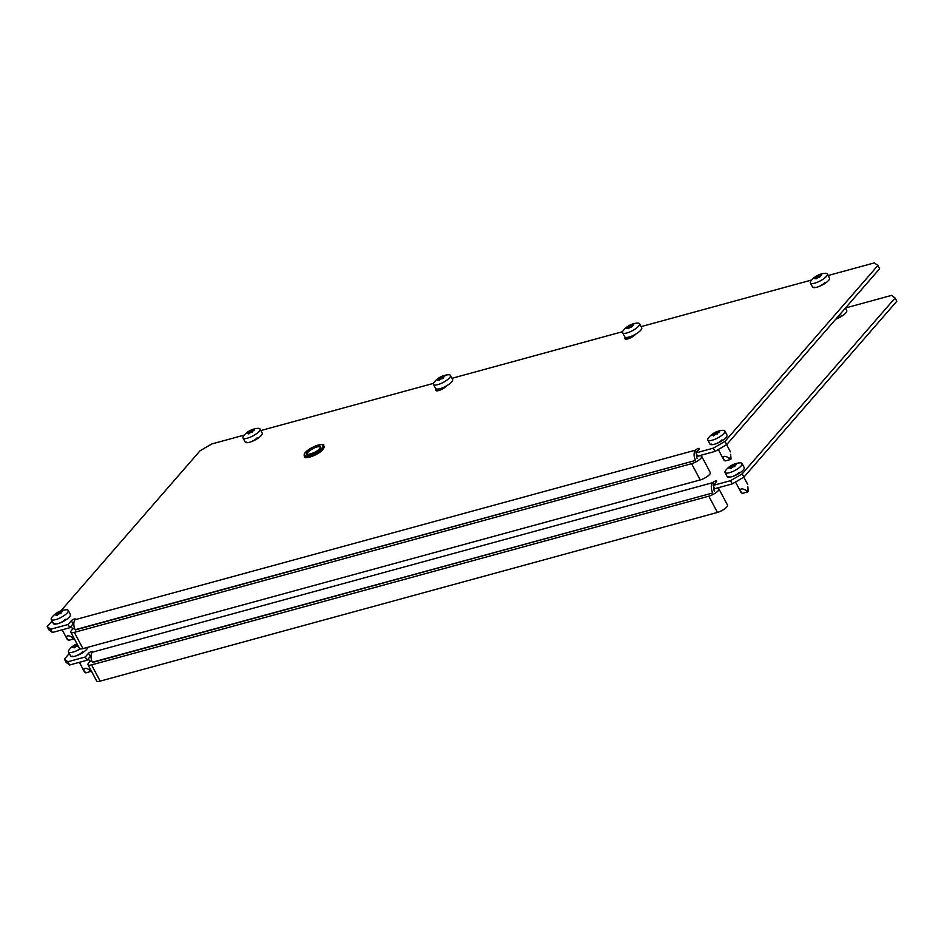 <?xml version="1.0" encoding="UTF-8"?>
<svg xmlns="http://www.w3.org/2000/svg" width="944" height="944" viewBox="0 0 944 944"><rect width="100%" height="100%" fill="white"/><g stroke="black" fill="none" stroke-linecap="round" stroke-linejoin="round"><path stroke-width="1.42" d="M739.176 472.366A6.254 1.841 152.1 0 1 731.6 476.767A6.254 1.841 152.1 0 1 728.733 476.637M72.133 656.068A6.254 1.841 -27.9 0 0 75.001 656.21A6.254 1.841 -27.9 0 0 82.576 651.797M841.706 315.308A6.254 1.841 152.1 0 1 835.794 319.131M743.907 477.121L732.237 483.906L714.844 488.662L713.121 485.417L730.526 480.661L742.185 473.876L743.907 477.121L896.8 301.266L895.077 298.021L891.608 295.378L845.505 307.98M69.278 653.508L64.404 659.101L67.874 661.756L69.596 665.001L86.99 660.245L90.27 656.469A2.407 0.708 152.1 0 1 91.049 655.809M69.596 665.001L66.127 662.358L64.404 659.101M67.874 661.756L85.279 657L88.559 653.224A2.407 0.708 -27.9 0 1 90.813 651.761A2.407 0.708 -27.9 0 1 92.571 651.584A2.407 0.708 -27.9 0 1 92.335 652.186L712.626 482.679A7.694 4.46 74.7 0 0 712.779 492.945L92.5 662.464A7.694 4.46 -105.3 0 1 92.335 652.186M713.121 485.417L716.402 481.641A2.407 0.708 -27.9 0 0 716.638 481.039A2.407 0.708 -27.9 0 0 714.879 481.204A2.407 0.708 -27.9 0 0 712.626 482.679L713.711 484.732M742.185 473.876L895.077 298.021M86.99 660.245L85.279 657M732.237 483.906L730.526 480.661M713.865 486.821A3.847 2.23 74.7 0 0 714.419 491.057M713.77 489.086L715.375 488.65A7.694 2.266 152.1 0 1 718.891 488.815A7.694 2.266 152.1 0 1 716.059 492.615A7.694 2.266 152.1 0 1 708.814 496.19L91.556 664.883A7.694 2.266 152.1 0 1 88.028 664.706A7.694 2.266 152.1 0 1 88.783 662.759A7.694 2.266 152.1 0 1 91.627 660.375M718.891 488.815L727.494 505.064A7.694 2.266 152.1 0 1 724.662 508.863A7.694 2.266 152.1 0 1 717.416 512.439L100.158 681.131A7.694 2.266 152.1 0 1 96.63 680.954L88.028 664.706M711.269 493.358L93.126 662.004M69.384 649.496A9.617 2.832 -27.9 0 0 69.124 649.814A9.617 2.832 -27.9 0 0 68.452 651.938L70.599 655.997A9.617 2.832 -27.9 0 0 77.632 655.301A9.617 2.832 -27.9 0 0 86.659 649.425A9.617 2.832 -27.9 0 0 87.698 647.324M68.452 651.938A9.617 2.832 -27.9 0 0 80.075 648.894M77.526 646.18A19.6 14.903 -139 0 0 76.263 646.345L75.744 646.593A19.6 17.275 97.2 0 0 74.694 647.549L73.903 647.761A19.6 2.384 -115.7 0 1 73.785 647.124L73.514 647.088A19.6 14.903 -139 0 0 72.417 647.572L72.393 647.265A19.6 17.275 -82.8 0 1 73.455 646.298L73.703 646.015A19.6 2.384 -115.7 0 1 73.75 645.708L74.505 645.177A19.6 14.903 41 0 1 75.603 644.693L76.122 644.433A19.6 17.275 -82.8 0 1 77.042 643.95M90.907 670.146L89.031 669.544C84.984 667.514 83.32 667.963 84.051 670.913L85.703 672.694M73.75 645.708L74.718 647.525L73.939 647.82M73.774 647.1L74.175 647.855L73.514 647.088M91.474 671.196L85.916 672.86M734.479 464.165L734.727 464.153A19.6 2.384 64.3 0 0 734.68 464.46L734.951 464.495A19.6 14.903 41 0 1 736.214 464.342L736.237 464.66A19.6 17.275 97.2 0 0 735.01 465.286L734.762 465.569A19.6 2.384 64.3 0 0 734.88 466.206L734.125 466.737A19.6 14.903 -139 0 0 732.863 466.902L732.343 467.15A19.6 17.275 97.2 0 0 731.281 468.106L730.503 468.33A19.6 2.384 -115.7 0 1 730.373 467.693L730.101 467.658A19.6 14.903 -139 0 0 729.016 468.141L728.992 467.823A19.6 17.275 -82.8 0 1 730.042 466.867L730.29 466.584A19.6 2.384 -115.7 0 1 730.337 466.265L731.104 465.734A19.6 14.903 41 0 1 732.202 465.25L732.709 465.003A19.6 17.275 -82.8 0 1 733.948 464.365L734.727 464.153M725.039 472.496L727.199 476.555A9.617 2.832 -27.9 0 0 734.231 475.859A9.617 2.832 -27.9 0 0 743.258 469.994A9.617 2.832 -27.9 0 0 744.191 467.551L742.043 463.492A9.617 2.832 -27.9 0 0 739.907 462.855A19.753 19.753 0 0 0 725.724 470.372A9.617 2.832 -27.9 0 0 725.039 472.496A9.617 2.832 -27.9 0 0 732.072 471.799A9.617 2.832 -27.9 0 0 741.111 465.923A9.617 2.832 -27.9 0 0 742.043 463.492M734.68 464.46L735.282 465.132M747.849 486.844L747.99 488.461C748.179 490.609 747.4 491.163 745.618 490.113C741.583 488.072 739.919 488.532 740.639 491.47L742.303 493.264M730.337 466.265L731.305 468.094L730.526 468.377M730.373 467.658L730.762 468.413L730.101 467.658M748.096 489.523L748.25 491.529L742.503 493.417M835.747 319.19A9.617 2.832 -27.9 0 0 845.789 312.936A9.617 2.832 -27.9 0 0 846.721 310.493L845.435 308.063M721.971 439.857A6.254 1.841 152.1 0 1 714.384 444.27A6.254 1.841 152.1 0 1 711.528 444.128M54.929 623.571A6.254 1.841 -27.9 0 0 57.785 623.701A6.254 1.841 -27.9 0 0 65.372 619.299M625.424 337.303A6.254 1.841 -27.9 0 0 624.94 338.754A6.254 1.841 -27.9 0 0 627.795 338.884A6.254 1.841 -27.9 0 0 635.383 334.483L635.678 334.141M436.317 388.987A6.254 1.841 -27.9 0 0 435.821 390.438A6.254 1.841 -27.9 0 0 438.689 390.568A6.254 1.841 -27.9 0 0 446.264 386.167L446.571 385.825M824.49 282.799A6.254 1.841 152.1 0 1 816.914 287.212A6.254 1.841 152.1 0 1 814.047 287.07M246.714 442.111A6.254 1.841 -27.9 0 0 249.57 442.252A6.254 1.841 -27.9 0 0 257.157 437.839M630.25 336.984A6.254 1.841 -27.9 0 0 630.132 337.114L628.905 338.53M441.143 388.668A6.254 1.841 -27.9 0 0 441.025 388.798L439.798 390.214M726.691 444.624L715.033 451.409L697.64 456.164L695.917 452.908L713.31 448.152L724.98 441.367L726.691 444.624L879.596 268.769L877.873 265.512L874.404 262.869L828.195 275.495M52.073 620.999L47.2 626.604L50.669 629.247L52.392 632.492L69.785 627.736L73.066 623.972A2.407 0.708 152.1 0 1 73.844 623.3M52.392 632.492L48.923 629.849L47.2 626.604M811.698 280.002L641.094 326.624M622.568 331.686L451.987 378.308M433.461 383.37L260.851 430.547M244.366 435.054L211.763 443.963L200.093 450.748L60.864 610.874M50.669 629.247L68.062 624.491L71.343 620.715A2.407 0.708 -27.9 0 1 73.597 619.252A2.407 0.708 -27.9 0 1 75.355 619.075A2.407 0.708 -27.9 0 1 75.131 619.689L695.409 450.17A7.694 4.46 74.7 0 0 695.575 460.448L75.284 629.955A7.694 4.46 -105.3 0 1 75.131 619.689M695.917 452.908L699.197 449.132A2.407 0.708 -27.9 0 0 699.421 448.53A2.407 0.708 -27.9 0 0 697.663 448.707A2.407 0.708 -27.9 0 0 695.409 450.17L696.507 452.235M724.98 441.367L877.873 265.512M69.785 627.736L68.062 624.491M715.033 451.409L713.31 448.152M696.66 454.312A3.847 2.23 74.7 0 0 697.215 458.56M696.554 456.577L698.159 456.141A7.694 2.266 152.1 0 1 701.687 456.318A7.694 2.266 152.1 0 1 698.843 460.106A7.694 2.266 152.1 0 1 691.598 463.681L74.34 632.374A7.694 2.266 152.1 0 1 70.824 632.209A7.694 2.266 152.1 0 1 71.567 630.262A7.694 2.266 152.1 0 1 74.423 627.878M701.687 456.318L710.289 472.566A7.694 2.266 152.1 0 1 707.457 476.354A7.694 2.266 152.1 0 1 700.212 479.941L82.942 648.622A7.694 2.266 152.1 0 1 79.426 648.457L70.824 632.209M694.064 460.861L75.921 629.506M60.676 611.098L60.923 611.087A19.6 2.384 64.3 0 0 60.876 611.393L61.148 611.429A19.6 14.903 41 0 1 62.41 611.275L62.434 611.594A19.6 17.275 97.2 0 0 61.207 612.219L60.959 612.503A19.6 2.384 64.3 0 0 61.077 613.14L60.322 613.671A19.6 14.903 -139 0 0 59.059 613.836L58.54 614.084A19.6 17.275 97.2 0 0 57.478 615.04L56.699 615.264A19.6 2.384 -115.7 0 1 56.569 614.627L56.298 614.591A19.6 14.903 -139 0 0 55.212 615.075L55.189 614.756A19.6 17.275 -82.8 0 1 56.239 613.801L56.487 613.517A19.6 2.384 -115.7 0 1 56.534 613.199L57.301 612.668A19.6 14.903 41 0 1 58.386 612.184L58.906 611.936A19.6 17.275 -82.8 0 1 60.133 611.299L60.923 611.087M51.236 619.429L53.383 623.488A9.617 2.832 -27.9 0 0 60.428 622.792A9.617 2.832 -27.9 0 0 69.455 616.928A9.617 2.832 -27.9 0 0 70.387 614.485L68.239 610.426A9.617 2.832 -27.9 0 0 66.104 609.789A19.753 19.753 0 0 0 51.92 617.305A9.617 2.832 -27.9 0 0 51.236 619.429A9.617 2.832 -27.9 0 0 58.268 618.733A9.617 2.832 -27.9 0 0 67.307 612.857A9.617 2.832 -27.9 0 0 68.239 610.426M60.876 611.417L61.478 612.066M73.691 637.637L71.815 637.047C67.767 635.005 66.115 635.465 66.835 638.404L68.499 640.197M57.478 615.04L56.723 615.311M56.557 614.591L56.959 615.346L56.298 614.591M74.257 638.699L68.7 640.351M252.461 429.65L252.709 429.638A19.6 2.384 64.3 0 0 252.662 429.945L252.933 429.98A19.6 14.903 41 0 1 254.196 429.815L254.219 430.134A19.6 17.275 97.2 0 0 252.992 430.771L252.744 431.054A19.6 2.384 64.3 0 0 252.862 431.691L252.107 432.222A19.6 14.903 -139 0 0 250.833 432.387L250.325 432.635A19.6 17.275 97.2 0 0 249.263 433.591L248.484 433.803A19.6 2.384 -115.7 0 1 248.355 433.166L248.083 433.131A19.6 14.903 -139 0 0 246.998 433.626L246.974 433.308A19.6 17.275 -82.8 0 1 248.024 432.34L248.272 432.057A19.6 2.384 -115.7 0 1 248.319 431.75L249.086 431.219A19.6 14.903 41 0 1 250.172 430.735L250.691 430.488A19.6 17.275 -82.8 0 1 251.918 429.85L252.709 429.638M243.021 437.981L245.169 442.04A9.617 2.832 -27.9 0 0 252.213 441.344A9.617 2.832 -27.9 0 0 261.24 435.467A9.617 2.832 -27.9 0 0 262.172 433.036L260.025 428.977A9.617 2.832 -27.9 0 0 257.889 428.34A19.753 19.753 0 0 0 243.705 435.857A9.617 2.832 -27.9 0 0 243.021 437.981A9.617 2.832 -27.9 0 0 250.054 437.284A9.617 2.832 -27.9 0 0 259.093 431.408A9.617 2.832 -27.9 0 0 260.025 428.977M252.673 429.968L253.263 430.617M248.319 431.75L249.287 433.567L248.508 433.862M248.343 433.143L248.744 433.898L248.083 433.131M442.878 376.066L443.125 376.054A19.6 2.384 64.3 0 0 443.078 376.373L443.35 376.408A19.6 14.903 41 0 1 444.612 376.243L444.636 376.562A19.6 17.275 97.2 0 0 443.409 377.199L443.161 377.482A19.6 2.384 64.3 0 0 443.279 378.119L442.524 378.65A19.6 14.903 -139 0 0 441.261 378.804L440.742 379.051A19.6 17.275 97.2 0 0 439.68 380.019L438.901 380.231A19.6 2.384 -115.7 0 1 438.771 379.594L438.5 379.559A19.6 14.903 -139 0 0 437.414 380.043L437.391 379.724A19.6 17.275 -82.8 0 1 438.441 378.768L438.689 378.485A19.6 2.384 -115.7 0 1 438.736 378.178L439.503 377.635A19.6 14.903 41 0 1 440.6 377.152L441.108 376.904A19.6 17.275 -82.8 0 1 442.335 376.267L443.125 376.054M433.438 384.397L435.585 388.468A9.617 2.832 -27.9 0 0 442.63 387.772A9.617 2.832 -27.9 0 0 451.657 381.895A9.617 2.832 -27.9 0 0 452.589 379.464L450.441 375.393A9.617 2.832 -27.9 0 0 448.306 374.768A19.753 19.753 0 0 0 434.122 382.273A9.617 2.832 -27.9 0 0 433.438 384.397A9.617 2.832 -27.9 0 0 440.47 383.701A9.617 2.832 -27.9 0 0 449.509 377.836A9.617 2.832 -27.9 0 0 450.441 375.393M443.09 376.396L443.68 377.045M439.68 380.019L438.925 380.29M438.771 379.571L439.161 380.326L438.5 379.559M717.275 431.656L717.523 431.644A19.6 2.384 64.3 0 0 717.464 431.963L717.735 431.998A19.6 14.903 41 0 1 719.009 431.833L719.033 432.151A19.6 17.275 97.2 0 0 717.794 432.789L717.558 433.072A19.6 2.384 64.3 0 0 717.676 433.709L716.909 434.24A19.6 14.903 -139 0 0 715.646 434.393L715.127 434.641A19.6 17.275 97.2 0 0 714.077 435.609L713.286 435.821A19.6 2.384 -115.7 0 1 713.168 435.184L712.897 435.149A19.6 14.903 -139 0 0 711.8 435.632L711.776 435.314A19.6 17.275 -82.8 0 1 712.838 434.358L713.086 434.075A19.6 2.384 -115.7 0 1 713.133 433.756L713.9 433.225A19.6 14.903 41 0 1 714.986 432.741L715.505 432.494A19.6 17.275 -82.8 0 1 716.732 431.856L717.523 431.644M707.835 439.987L709.982 444.058A9.617 2.832 -27.9 0 0 717.015 443.361A9.617 2.832 -27.9 0 0 726.054 437.485A9.617 2.832 -27.9 0 0 726.986 435.054L724.839 430.983A9.617 2.832 -27.9 0 0 722.703 430.358A19.753 19.753 0 0 0 708.507 437.863A9.617 2.832 -27.9 0 0 707.835 439.987A9.617 2.832 -27.9 0 0 714.868 439.29A9.617 2.832 -27.9 0 0 723.895 433.426A9.617 2.832 -27.9 0 0 724.839 430.983M717.464 431.963L718.077 432.635M730.644 454.335L730.774 455.952C730.975 458.1 730.184 458.654 728.414 457.604C724.367 455.574 722.703 456.023 723.434 458.961L725.086 460.755M713.133 433.756L714.101 435.585L713.322 435.88M713.157 435.16L713.558 435.916L712.897 435.149M730.88 457.014L731.034 459.02L730.278 459.551L725.299 460.908M819.793 274.598L820.041 274.586A19.6 2.384 64.3 0 0 819.994 274.905L820.265 274.94A19.6 14.903 41 0 1 821.528 274.775L821.551 275.093A19.6 17.275 97.2 0 0 820.324 275.731L820.076 276.014A19.6 2.384 64.3 0 0 820.194 276.651L819.439 277.182A19.6 14.903 -139 0 0 818.177 277.335L817.657 277.583A19.6 17.275 97.2 0 0 816.595 278.551L815.817 278.763A19.6 2.384 -115.7 0 1 815.687 278.126L815.415 278.091A19.6 14.903 -139 0 0 814.33 278.574L814.306 278.256A19.6 17.275 -82.8 0 1 815.356 277.3L815.604 277.017A19.6 2.384 -115.7 0 1 815.651 276.698L816.418 276.167A19.6 14.903 41 0 1 817.516 275.683L818.023 275.436A19.6 17.275 -82.8 0 1 819.262 274.798L820.041 274.586M810.353 282.929L812.513 287A9.617 2.832 -27.9 0 0 819.545 286.303A9.617 2.832 -27.9 0 0 828.572 280.427A9.617 2.832 -27.9 0 0 829.505 277.996L827.357 273.925A9.617 2.832 -27.9 0 0 825.221 273.3A19.753 19.753 0 0 0 811.038 280.805A9.617 2.832 -27.9 0 0 810.353 282.929A9.617 2.832 -27.9 0 0 817.398 282.232A9.617 2.832 -27.9 0 0 826.425 276.368A9.617 2.832 -27.9 0 0 827.357 273.925M819.994 274.905L820.596 275.577M815.651 276.698L816.619 278.527L815.84 278.822M815.687 278.102L816.076 278.858L815.415 278.091M631.996 324.394L632.232 324.37A19.6 2.384 64.3 0 0 632.185 324.689L632.456 324.724A19.6 14.903 41 0 1 633.719 324.559L633.743 324.878A19.6 17.275 97.2 0 0 632.515 325.515L632.268 325.798A19.6 2.384 64.3 0 0 632.397 326.435L631.63 326.966A19.6 14.903 -139 0 0 630.368 327.131L629.849 327.379A19.6 17.275 97.2 0 0 628.798 328.335L628.008 328.547A19.6 2.384 -115.7 0 1 627.89 327.91L627.618 327.875A19.6 14.903 -139 0 0 626.521 328.359L626.497 328.052A19.6 17.275 -82.8 0 1 627.559 327.084L627.795 326.801A19.6 2.384 -115.7 0 1 627.854 326.494L628.61 325.963A19.6 14.903 41 0 1 629.707 325.479L630.226 325.22A19.6 17.275 -82.8 0 1 631.453 324.594L632.232 324.37M622.544 332.725L624.704 336.784A9.617 2.832 -27.9 0 0 631.737 336.088A9.617 2.832 -27.9 0 0 640.764 330.211A9.617 2.832 -27.9 0 0 641.708 327.78L639.548 323.721A9.617 2.832 -27.9 0 0 637.412 323.084A19.753 19.753 0 0 0 623.229 330.601A9.617 2.832 -27.9 0 0 622.544 332.725A9.617 2.832 -27.9 0 0 629.589 332.028A9.617 2.832 -27.9 0 0 638.616 326.152A9.617 2.832 -27.9 0 0 639.548 323.721M632.197 324.712L632.799 325.361M627.854 326.494L628.822 328.311L628.031 328.606M627.878 327.887L628.279 328.642L627.618 327.875M90.27 656.469L88.559 653.224M100.158 681.131L91.556 664.883M717.416 512.439L708.814 496.19M74.257 647.832L73.455 646.298M73.703 646.015L74.564 647.655M76.464 646.31L75.603 644.693M74.505 645.177L75.414 646.876M76.122 644.433L77.066 646.227M89.031 669.544L90.895 671.491M730.857 468.389L730.042 466.867M730.29 466.584L731.163 468.224M733.051 466.867L732.202 465.25M731.104 465.734L732.001 467.445M732.709 465.003L733.665 466.784M734.869 466.1L733.948 464.365M745.618 490.113L747.483 492.06M747.99 488.461L748.25 491.529M73.066 623.972L71.343 620.715M437.473 390.816L436.541 389.046M626.592 339.132L625.648 337.362M82.942 648.622L74.34 632.374M700.212 479.941L691.598 463.681M304.11 455.763L305.195 452.648C311.461 445.544 326.01 442.76 323.58 445.462A11.009 3.233 152.1 0 1 322.506 448.247A11.009 3.233 152.1 0 1 312.169 454.973A11.009 3.233 152.1 0 1 304.11 455.763L304.582 456.66A11.009 3.233 -27.9 0 0 312.641 455.858A11.009 3.233 -27.9 0 0 322.978 449.143A11.009 3.233 -27.9 0 0 324.052 446.347L322.966 449.474C318.069 455.563 303.177 459.669 304.582 456.66M322.034 447.999A10.632 3.127 -27.9 0 0 318.199 445.072A10.632 3.127 -27.9 0 0 305.313 452.565A10.632 3.127 -27.9 0 0 309.148 455.492A10.632 3.127 -27.9 0 0 322.034 447.999M323.945 447.716A10.632 3.127 152.1 0 1 323.025 449.344M307.543 451.964A7.788 2.289 152.1 0 1 316.995 446.465A7.788 2.289 152.1 0 1 319.804 448.612A7.788 2.289 152.1 0 1 310.352 454.099A7.788 2.289 152.1 0 1 307.543 451.964M320.394 447.149A7.41 2.171 -27.9 0 0 314.977 447.68A7.41 2.171 -27.9 0 0 308.027 452.2A7.41 2.171 -27.9 0 0 307.296 454.076C304.44 455.22 315.261 453.958 319.686 448.683L320.394 447.149M322.848 449.545A10.632 3.127 152.1 0 1 314.081 455.515A10.632 3.127 152.1 0 1 305.773 457.344M57.053 615.323L56.239 613.801M56.487 613.517L57.36 615.158M57.501 615.028L56.534 613.199M59.248 613.801L58.386 612.184M57.301 612.668L58.198 614.379M58.906 611.936L59.85 613.718M61.053 613.034L60.133 611.299M71.815 637.047L73.679 638.994M248.838 433.874L248.024 432.34M248.272 432.057L249.145 433.697M251.033 432.352L250.172 430.735M249.086 431.219L249.983 432.918M250.691 430.488L251.635 432.269M252.839 431.585L251.918 429.85M439.255 380.29L438.441 378.768M438.689 378.485L439.562 380.125M439.703 379.995L438.736 378.178M441.45 378.78L440.6 377.152M439.503 377.635L440.4 379.346M441.108 376.904L442.052 378.697M443.255 378.013L442.335 376.267M717.877 432.741L717.487 431.986L717.877 432.741M713.64 435.88L712.838 434.358M713.086 434.075L713.947 435.715M715.847 434.37L714.986 432.741M713.9 433.225L714.797 434.936M715.505 432.494L716.449 434.287M717.652 433.603L716.732 431.856M728.414 457.604L730.278 459.551M730.774 455.952L731.034 459.02M820.407 275.683L820.006 274.928L820.407 275.683M816.171 278.822L815.356 277.3M815.604 277.017L816.477 278.657M818.365 277.312L817.516 275.683M816.418 276.167L817.327 277.878M818.023 275.436L818.979 277.229M820.183 276.545L819.262 274.798M628.362 328.618L627.559 327.084M627.795 326.801L628.669 328.441M630.568 327.096L629.707 325.479M628.61 325.963L629.518 327.662M630.226 325.22L631.17 327.013M632.374 326.329L631.453 324.594M76.971 643.808A19.753 19.753 0 0 0 69.124 649.814M84.405 671.798L79.39 662.322M89.916 661.65L88.347 658.688M85.656 672.86L84.464 671.892M741.005 492.355L735.518 482.006M747.648 484.366L743.837 477.168M742.255 493.417L741.064 492.461M323.58 445.462L324.052 446.347M67.201 639.289L62.186 629.825M72.712 629.152L71.142 626.179M68.452 640.351L67.26 639.395M441.556 389.459L440.99 388.373M723.788 459.858L718.313 449.497M730.444 451.857L726.632 444.659M725.051 460.92L723.859 459.952M630.675 337.775L630.096 336.689"/></g></svg>
